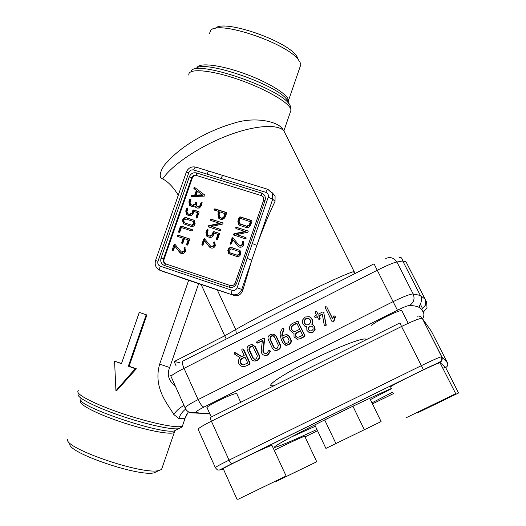 <?xml version="1.0" encoding="UTF-8"?>
<svg xmlns="http://www.w3.org/2000/svg" width="526" height="526" viewBox="0 0 526 526"><rect width="100%" height="100%" fill="white"/><g stroke="black" fill="none" stroke-linecap="round" stroke-linejoin="round"><path stroke-width="0.79" d="M381.1 421.576L325.91 448.408L381.1 421.576L369.732 398.3M364.176 429.453L352.926 406.217M335.798 443.254L324.68 419.939M325.91 448.408L314.765 424.896M391.397 388.477C371.152 397.36 337.482 413.39 311.694 426.441C284.882 440.124 272.54 447.107 274.69 447.389L276.097 447.067C282.455 445.022 296.066 439.157 316.935 429.472M371.954 402.85L393.113 391.949M290.911 437.211L315.396 426.231M370.376 399.622L391.495 388.675M242.795 348.856L243.702 349.402L250.1 363.104L249.712 364.242L245.99 366.116L243.137 366.596M245.484 366.063L244.478 366.451C241.993 366.892 240.132 365.991 238.889 363.729C238.002 361.441 238.396 359.429 240.093 357.706L234.603 354.143L234.254 353.807L234.681 352.65L241.664 356.687L244.209 355.398L241.717 350.06L242.105 348.929L243.196 349.31L249.6 363.045L249.212 364.189L245.99 366.116M235.267 352.624L241.888 356.575M240.369 362.986C239.678 361.04 240.198 359.514 241.934 358.423L244.912 356.917L247.766 363.039L243.426 364.906L241.605 364.406L240.369 362.986M243.262 364.906L240.888 363.045C240.198 361.099 240.711 359.58 242.44 358.489L245.037 357.18M251.408 358.923L247.411 350.375C246.648 348.232 247.213 346.568 249.114 345.378L251.507 344.537L254.847 346.621L258.858 355.168C259.614 357.318 259.042 358.988 257.155 360.192L255.412 360.948C253.631 361.217 252.296 360.54 251.408 358.923M252.513 344.661L255.327 346.713L259.331 355.247C260.087 357.391 259.522 359.061 257.635 360.251L254.485 361.027M248.89 349.619L249.817 346.89L250.711 346.437L251.513 346.22L253.361 347.364L257.372 355.924L256.445 358.666L255.057 359.291L252.894 358.186L248.89 349.619L249.383 349.711L250.317 346.982L252.191 346.318M254.683 359.33L253.381 358.252L249.383 349.711M264.164 339.211L262.868 350.987L263.099 352.315L265.886 353.768L266.708 353.492L268.714 350.579L269.858 350.921L269.923 351.414L267.438 355.011L266.255 355.418C264.131 355.615 262.579 354.82 261.586 353.018L261.198 350.855L262.362 340.546L257.74 342.88L256.642 342.498L257.03 341.367L263.585 338.192L264.624 339.323L263.335 351.072L263.565 352.4L265.288 353.794M262.316 340.907L257.516 343.051M263.782 338.238L264.539 338.665L264.624 339.323M262.868 350.987L263.335 351.072M269.503 350.566L270.377 351.5L267.892 355.083L265.104 355.458M269.923 351.414L270.377 351.5M272.389 348.343L268.345 339.789C267.57 337.646 268.135 335.976 270.042 334.779L273.014 333.964L275.821 336.009L279.885 344.563C280.654 346.719 280.082 348.396 278.182 349.599L276.111 350.421L274.842 350.349L273.375 349.632L272.389 348.343M273.724 334.135L276.262 336.134L280.312 344.668C281.081 346.812 280.516 348.488 278.616 349.685L276.551 350.507L275.23 350.421M269.831 339.033L270.758 336.292L272.751 335.627L274.329 336.758L278.392 345.326L277.458 348.074L275.88 348.738L273.882 347.601L269.831 339.033L270.285 339.145L271.212 336.41L273.264 335.752M275.525 348.738L274.329 347.693L270.285 339.145M281.791 334.898L281.956 336.331L284.671 334.957L286.65 334.641L289.136 336.495L290.595 339.553C291.299 341.505 290.779 343.031 289.044 344.129L286.229 345.247L283.073 343.34L281.259 339.526L280.115 334.996L280.305 332.517L282.271 328.665L283.139 328.349L283.659 328.868L281.791 334.898L282.212 335.016L282.324 336.147M287.275 334.806L289.543 336.614L290.996 339.664C291.706 341.617 291.187 343.136 289.451 344.228L286.644 345.345L285.546 345.207M283.185 328.362L284.079 329.006L282.212 335.016M282.416 337.981L286.328 336.311L287.63 337.245L289.096 340.309L288.32 342.604L286.808 343.366L286.111 343.544L284.573 342.59L282.416 337.981L286.782 336.43M285.907 343.537L284.993 342.696L282.843 338.093M293.968 333.26L293.067 333.024M294.001 333.195L293.258 333.076L289.99 330.361C288.925 327.448 289.695 325.16 292.305 323.51L297.604 321.222L304.561 335.358L304.173 336.508L299.629 338.797L297.427 339.244L294.014 336.87L294.001 333.195M297.782 321.287L304.935 335.483L304.547 336.627L300.017 338.908L296.855 339.145M295.52 336.114L295.27 334.72L295.987 333.168L300.471 330.749L302.693 335.364L297.466 337.528L295.52 336.114M297.275 337.495L295.796 335.963L295.908 333.997L296.822 332.932L300.602 331.012M291.483 329.598C290.766 327.652 291.286 326.127 293.035 325.022L296.802 323.115L299.741 329.23L295.967 331.137L293.626 331.393L291.483 329.598M293.659 331.4L291.891 329.736C291.174 327.79 291.687 326.265 293.436 325.167L296.94 323.391M306.888 330.374L306.737 326.758L304.896 326.225L302.805 323.878L302.43 320.163L305.159 317L309.262 316.705L310.912 317.816L312.089 319.65L312.523 321.84L311.767 324.233L313.246 324.976L314.456 326.561L314.791 329.67L312.529 332.3L309.143 332.557L306.888 330.374M306.697 326.85L305.626 326.534M309.623 316.869L311.28 317.974L312.589 320.176L312.858 322.326L312.148 324.351M312.457 324.483L314.811 326.699L315.146 329.809L312.891 332.425L309.512 332.682M306.086 324.831L304.311 323.115L304.054 320.623L305.882 318.519L308.624 318.309L310.412 320.032L310.662 322.517L308.841 324.641L306.217 324.884M306.323 324.917L304.685 323.266L304.429 320.775L306.257 318.677L308.887 318.427M309.742 330.913L308.4 329.618L308.21 327.744L309.564 326.159L312.109 326.291L312.95 327.323L313.154 329.191L311.793 330.775L309.742 330.913L308.769 329.749L308.578 327.882L309.932 326.304L311.773 326.094M308.21 327.744L308.578 327.882M310.031 331.012L309.61 330.854M323.753 312.615L325.923 324.864L325.489 325.772L324.259 325.173L322.287 314.029L318.723 315.83L319.834 318.131L319.453 319.275L318.434 319.085L317.211 316.599L315.685 317.369L314.555 316.994L314.949 315.85L316.474 315.081L315.357 312.786L315.745 311.642L316.81 311.911L317.98 314.318L322.543 312.01L323.641 312.234L326.251 325.009L325.818 325.916L324.91 325.91M317.342 316.869L315.146 317.494M316.639 311.694L318.197 314.206M323.641 312.234L324.088 312.792M322.339 314.344L319.065 316.001L320.176 318.289L319.795 319.433L318.92 319.4M318.723 315.83L319.065 316.001M331.991 321.544L325.265 307.769L325.653 306.625L326.777 307.006L332.61 318.934L333.911 315.784L335.069 316.172L333.543 321.425L333.043 322.103L331.991 321.544M326.777 307.006L332.708 318.651M335.069 316.172L335.404 316.968L333.859 321.583L333.043 322.103M440.144 362.993L440.038 362.782C437.5 362.467 386.025 387.846 390.64 387.116M405.855 417.907L455.726 393.711L405.855 417.907M430.117 406.085L442.583 400.122L430.117 406.085M272.06 445.64L271.975 445.45C269.753 445.029 218.178 469.955 223.34 468.955L237.187 499.68M237.989 499.332L286.118 475.997L237.989 499.332M258.509 489.325L274.256 481.77L258.509 489.325M304.797 436.389L304.745 436.278C303.943 436.1 286.407 444.154 274.23 450.315M276.452 481.297L316.744 461.762L276.452 481.297M298.61 470.586L286.019 476.635L298.584 470.533M445.555 367.365L442.8 368.226M416.987 413.14L458.56 392.975L416.987 413.14M438.197 402.896L427.855 407.854L438.165 402.831M285.861 134.807L283.895 130.875C277.504 123.643 253.815 125.313 226.16 136.155C198.526 146.951 171.772 165.217 162.659 178.925C156.866 177.354 162.633 165.756 167.597 161.706C171.956 156.794 177.466 151.902 184.12 147.037C190.083 142.855 195.889 139.285 201.53 136.313C212.215 130.685 222.925 126.332 233.656 123.255C253.874 116.621 274.46 121.092 280.858 127.003L282.771 128.982M197.046 175.651L261.738 195.738L197.046 175.651C194.824 175.204 193.22 176.065 192.24 178.222L191.661 177.788L163.435 258.996L164.066 259.265L192.24 178.222M164.066 259.265C163.52 261.297 164.092 262.855 165.789 263.927M262.901 196.349L261.738 195.738M250.58 225.246C249.705 227.179 248.265 227.929 246.267 227.502L239.909 225.47L238.462 224.53L237.857 221.19L239.205 217.277L240.066 216.83L251.52 220.46L251.928 221.321L250.58 225.246M220.729 230.164L219.875 230.605L208.257 226.785L208.132 226.154L208.75 225.661L219.605 223.313L210.808 220.493L210.407 219.644L211.255 219.197L222.886 223.017L222.978 223.635L222.38 224.122L211.505 226.476L220.322 229.31L220.729 230.164M216.725 239.738L216.324 238.883L217.895 234.333L214.108 233.11L213.431 235.056C212.57 236.976 211.15 237.719 209.177 237.285L206.902 236.338L205.916 232.624L206.81 230.033L207.658 229.586L208.053 230.434L207.159 233.031L207.744 235.254L209.624 235.996L212.182 234.655L213.083 232.058L213.931 231.618L218.967 233.242L219.368 234.096L217.573 239.291L216.725 239.738M215.39 245.629C214.43 247.654 212.938 248.45 210.913 248.009L209.499 247.056L204.502 240.717L203.108 244.735L202.023 245.063L201.866 244.327L203.661 239.146L204.404 238.607L210.867 246.451L211.399 246.727L214.135 245.228L213.688 242.447L214.536 241.953L215.39 245.629M191.74 195.159L194.725 195.074L196.349 190.399L193.897 188.538L193.785 187.92L194.613 187.44L204.647 194.942L204.976 195.718L204.226 196.152L191.714 196.494L191.116 195.606L191.74 195.159L192.312 195.56L195.297 195.475L194.725 195.074M246.083 238.331L245.221 238.778L233.426 234.879L233.327 234.274L233.952 233.774L244.925 231.427L236.016 228.573L235.609 227.719L236.463 227.271L248.279 231.177L247.733 232.249L236.739 234.603L245.668 237.476L246.083 238.331M243.893 244.702C242.927 246.74 241.421 247.536 239.376 247.102L237.936 246.135L232.86 239.764L231.466 243.801L230.316 244.09L232.005 238.186L232.755 237.647L239.139 245.372L239.863 245.806L242.624 244.301L242.157 241.5L243.019 241.007L243.893 244.702M240.52 254.499C239.757 256.195 238.488 256.852 236.733 256.464L228.692 253.644L227.811 250.35L228.08 249.567C228.843 247.884 230.105 247.227 231.861 247.601L240.027 250.521L240.796 253.716L240.52 254.499M226.561 213.26L225.437 216.515C224.398 218.809 222.689 219.71 220.322 219.21L218.777 218.27L217.902 214.108L218.796 211.511L214.398 210.111L213.997 209.269L214.845 208.822L226.154 212.412L226.561 213.26M185.632 251.099C184.672 253.118 183.199 253.907 181.2 253.466L179.807 252.513L174.888 246.201L173.501 250.198L172.495 250.567L172.272 249.791L174.067 244.636L174.796 244.103L181.339 252.039L184.396 250.705L183.962 247.93L184.804 247.444L185.632 251.099M186.579 244.406L188.15 239.863L184.429 238.646L182.857 243.183L182.016 243.63L181.628 242.782L183.199 238.245L177.61 236.417L177.216 235.569L178.051 235.129L189.445 238.889L189.61 239.626L187.815 244.814L186.973 245.254L186.579 244.406L187.164 244.702L188.735 240.172L188.15 239.863M179.793 232.084L178.952 232.531L178.564 231.683L180.359 226.522L181.2 226.081L192.358 229.698L192.759 230.546L191.911 230.986L181.365 227.561L179.793 232.084M194.87 224.444C194.114 226.114 192.871 226.772 191.155 226.397L183.364 223.714L182.469 220.44L182.739 219.664C183.489 218.007 184.725 217.356 186.441 217.711L194.318 220.453L195.139 223.668L194.87 224.444M196.415 218.014L196.02 217.172L197.585 212.655L193.838 211.459L193.167 213.392C192.312 215.298 190.905 216.041 188.952 215.621L186.658 214.647L185.744 211.018L186.631 208.447L187.473 208L187.861 208.842L186.967 211.413L187.519 213.589L189.399 214.338L191.937 213.004L192.832 210.426L193.673 209.979L198.644 211.57L199.045 212.412L197.257 217.567L196.415 218.014M197.572 206.777L198.986 206.711L200.051 205.469L200.952 202.885L202.109 202.615L201.287 205.863L199.479 207.987L197.079 208.118L195.79 207.389L195.001 206.06L192.102 206.534L189.702 205.482L188.88 201.912L189.774 199.334L190.918 199.058L190.11 202.3L190.603 204.43L192.555 205.225L195.093 203.897L195.54 202.602L196.382 202.155L196.777 202.997L196.435 205.883L198.138 207.152L199.551 207.086L200.61 205.85L201.504 203.266L202.214 202.786M221.078 178.478L193.647 169.983C191.418 169.543 189.814 170.404 188.821 172.567L157.971 261.258C157.405 263.579 158.148 265.216 160.213 266.156L232.13 290.339C234.432 290.852 236.089 289.997 237.101 287.775L247.194 258.384L251.796 260.127L241.743 289.425L242.92 289.938L251.796 260.127L256.866 245.366C262.816 228.823 268.871 214.154 275.032 201.359L272.718 199.15L256.866 245.366L252.283 243.571L268.201 197.211C268.76 194.863 267.964 193.233 265.814 192.319L221.078 178.478C221.821 176.499 222.544 175.526 223.241 175.566L267.826 189.327C267.221 189.314 266.55 190.313 265.814 192.319M121.519 363.486L114.576 361.184L115.93 390.706L135.254 368.713L128.337 366.195L146.195 314.818L139.285 312.405L121.447 363.69L114.576 361.184M115.93 390.706L116.654 390.706L136.352 368.785L129.08 366.247L146.899 314.975L139.285 312.405M186.677 414.357L185.152 418.098C184.041 418.768 181.93 418.88 178.807 418.433L173.823 414.541C168.189 404.533 152.803 388.28 159.654 364.137L188.65 280.319L234.412 295.54L160.206 270.371L188.65 280.319M165.677 272.455L160.114 270.338M162.659 178.925C168.083 181.661 173.291 187.085 178.281 195.199M272.021 192.549L275.091 195.942L275.032 201.359M242.92 289.938C241.171 294.56 238.337 296.427 234.412 295.54M176.026 365.682L174.172 361.559L224.911 335.713L235.76 329.526C249.225 321.642 277.051 307.046 302.969 294.336C328.908 281.614 349.093 272.639 353.452 271.725L354.728 272.442L355.274 273.389M67.44 439.348C64.632 448.586 143.269 475.353 158.924 470.494L161.548 469.475L162.304 467.279M69.813 443.924C67.394 452.689 139.712 477.306 154.427 472.729L157.432 471.23M215.482 28.207C223.537 19.067 285.96 40.318 296.388 55.749L297.815 57.893M209.433 33.539L210.952 30.113C219.421 20.277 287.327 43.395 298.479 59.911L300.011 62.199L300.833 64.652L299.767 67.736M272.034 385.86L271.179 385.736C267.392 384.67 285.559 372.914 311.484 360.106C337.363 347.285 362.48 337.659 365.59 339.079L366.063 339.796C367.279 336.042 341.742 345.24 313.226 359.245C284.671 373.223 265.275 386.031 272.034 385.86L274.151 385.637L272.034 385.86M406 261.77L402.738 260.975L396.906 262.033C393.902 262.487 387.281 265.262 377.037 270.371L184.034 368.371C174.731 373.177 170.424 375.926 171.101 376.609L185.106 407.854M402.015 311.011L401.844 310.675C399.655 309.249 368.857 324.831 371.967 325.778M236.897 393.987L236.358 393.626C232.308 393.297 203.647 407.334 207.165 407.92L207.711 407.959M198.644 283.731L169.707 367.496C166.637 374.466 168.557 380.745 175.467 386.347M169.707 367.496L159.654 364.137M184.047 405.5C179.866 407.525 176.46 410.543 173.823 414.541M185.698 409.057C182.548 411.404 180.254 414.534 178.807 418.433M174.172 361.559L179.616 362.585M217.277 289.931L235.76 329.526L236.358 333.905M354.84 273.612L353.452 271.725M207.04 174.132C207.783 172.16 208.52 171.2 209.243 171.246L223.228 175.566M354.892 273.586L353.597 271.745M373.999 263.861L182.903 361.106C181.891 361.776 182.266 364.196 184.034 368.371L198.131 399.576L392.856 301.779C403.205 296.703 409.971 294.093 413.153 293.949L396.906 262.033C394.092 257.812 390.364 256.635 385.729 258.496M136.352 368.785L135.254 368.713M129.08 366.247L128.337 366.195M146.899 314.975L146.195 314.818M239.258 225.187L238.344 221.538L239.692 217.632L240.546 217.185L251.888 220.788M250.442 221.564L249.311 224.845L246.72 226.2L239.475 223.596L239.12 221.597L240.244 218.323L250.902 221.913L249.778 225.187L247.187 226.542L240.066 224.056M208.697 227.002L209.289 225.996L220.131 223.655L219.605 223.313M210.939 220.532L210.946 219.993L211.794 219.552L222.498 222.8M220.729 229.606L211.505 226.476M216.863 239.777L218.421 234.655L217.895 234.333M207.566 236.739L206.468 232.946L207.362 230.362L208.059 229.882M208.243 235.543L210.17 236.312L212.721 234.977L213.615 232.387L214.47 231.94L219.362 233.524M210.67 247.924L209.499 247.056M210.045 247.351L204.502 240.717M202.444 245.221L204.213 239.455L204.792 238.889M211.32 246.701L211.939 247.023L214.667 245.53L214.22 242.749L214.884 242.23M195.297 195.475L196.915 190.806L196.349 190.399M196.915 190.806L194.469 188.952L194.357 188.334L195.284 187.894M191.648 196.494L192.312 195.56M196.152 195.041L197.474 191.234L202.286 194.87L196.152 195.041L196.717 195.435L202.845 195.271L202.286 194.87M202.845 195.271L197.474 191.234M233.846 235.109L234.445 234.103L245.399 231.756L244.925 231.427M236.095 228.593L236.102 228.054L236.956 227.613L247.851 230.921M246.083 237.772L236.739 234.603M238.949 246.924L237.936 246.135M238.423 246.438L232.86 239.764M230.723 244.281L232.505 238.502L233.156 237.936M239.705 245.747L240.343 246.109L243.104 244.603L242.637 241.809L243.374 241.289M229.343 254.032L228.323 250.639L228.593 249.857C229.349 248.173 230.605 247.522 232.36 247.897L239.817 250.35M239.087 251.533L239.586 251.836L240.014 253.585L239.744 254.367L237.673 255.439L230.559 253.111L229.546 252.559L229.073 250.757L229.343 249.975L231.407 248.903L239.1 251.546L239.258 254.084L237.187 255.163L230 252.809M219.598 218.901L218.428 214.47L219.322 211.873L218.796 211.511M214.509 210.144L215.377 209.197L226.522 212.734M225.089 213.51L224.188 216.114C223.491 217.652 222.353 218.257 220.769 217.915L219.717 217.271L219.145 214.509L220.046 211.906L225.601 213.872L224.701 216.475C224.01 218.007 222.873 218.612 221.288 218.27L220.361 217.751M181.168 253.46L179.807 252.513M180.405 252.796L174.888 246.201M172.922 250.685L175.171 244.373M181.615 252.164L182.285 252.473L184.988 250.987L184.554 248.219L185.139 247.713M182.246 243.676L183.798 238.554L183.199 238.245M177.854 236.496L177.821 235.885L178.656 235.451L189.577 239.014M187.19 245.3L187.164 244.702M179.169 232.577L180.957 226.857L181.792 226.417L192.746 229.967M183.962 224.063L183.061 220.782L183.331 220.013C184.08 218.356 185.316 217.711 187.026 218.066L194.265 220.414M193.653 221.63L194.475 223.609L194.212 224.385L192.181 225.45L184.514 222.814M184.646 222.866L183.699 220.835L183.969 220.065L185.994 218.994L193.45 221.505L193.634 224.043L191.602 225.115L185.237 223.208M196.573 218.053L198.151 213.017L197.585 212.655M187.315 215.068L186.329 211.38L187.217 208.815L187.887 208.335M187.973 213.872L189.978 214.7L192.509 213.365L193.404 210.794L194.245 210.347L199.058 211.886M196.481 207.875L195.001 206.06M190.386 205.942L189.459 202.293L190.353 199.722L191.037 199.242M191.089 204.752L193.127 205.607L195.665 204.272L196.809 202.503M197.322 206.679L198.138 207.152M447.409 362.749L431.438 331.373L422.273 318.368L441.768 356.727L447.409 362.749C448.191 364.761 447.672 366.333 445.844 367.464L439.854 362.506C438.559 362.664 433.095 365.077 423.469 369.752L231.887 463.735C223.123 468.087 219.658 470.04 221.479 469.606L223.366 469.008M420.636 316.626L422.273 318.368L441.623 356.7C442.162 362.572 441.084 360.698 437.77 363.052L423.45 369.739L401.535 326.495L211.406 421.208L229.034 460.138L421.254 365.702C432.484 360.244 439.276 357.246 441.623 356.7L441.768 356.727C442.728 359.186 442.09 361.112 439.854 362.506M305.027 436.876L317.54 430.748M372.454 403.883L393.836 393.422M215.318 467.555L198.243 429.518C197.546 428.789 201.931 426.021 211.406 421.208C210.42 418.854 210.222 417.526 210.827 417.223L399.885 322.931M417 316.264L418.781 315.962C420.544 316.52 421.642 317.29 422.082 318.263C419.511 318.322 412.66 321.07 401.535 326.495L399.911 322.911M423.45 369.739L219.309 470.066C217.935 469.692 218.323 471.27 215.397 467.719C214.891 467.43 219.434 464.905 229.034 460.138C230.112 462.387 231.039 463.59 231.815 463.748L231.887 463.735M431.452 331.4L430.86 330.558M235.444 352.716L235.964 352.801M243.196 349.31L243.702 349.402M249.6 363.045L250.1 363.104M249.212 364.189L249.712 364.242M241.934 358.423L242.44 358.489M254.847 346.621L255.327 346.713M258.858 355.168L259.331 355.247M257.155 360.192L257.635 360.251M256.261 360.639L256.741 360.704M249.817 346.89L250.317 346.982M252.894 358.186L253.381 358.252M250.711 346.437L251.204 346.529M257.74 342.88L258.22 342.985M264.072 338.553L264.539 338.665M263.099 352.315L263.565 352.4M269.858 350.921L270.311 351.006M267.438 355.011L267.892 355.083M275.821 336.009L276.262 336.134M279.885 344.563L280.312 344.668M278.182 349.599L278.616 349.685M277.281 350.053L277.715 350.138M270.758 336.292L271.212 336.41M273.882 347.601L274.329 347.693M271.659 335.838L272.106 335.956M289.136 336.495L289.543 336.614M290.595 339.553L290.996 339.664M289.044 344.129L289.451 344.228M287.538 344.885L287.952 344.984M283.659 328.868L284.079 329.006M283.514 329.776L283.935 329.914M285.394 336.476L285.815 336.594M282.751 338.757L283.172 338.875M284.573 342.59L284.993 342.696M297.94 321.603L298.334 321.754M304.561 335.358L304.935 335.483M304.173 336.508L304.547 336.627M299.629 338.797L300.017 338.908M296.684 332.662L297.078 332.787M293.035 325.022L293.436 325.167M311.918 319.275L312.28 319.433M314.456 326.561L314.811 326.699M314.791 329.67L315.146 329.809M312.529 332.3L312.891 332.425M305.882 318.519L306.257 318.677M304.054 320.623L304.429 320.775M309.564 326.159L309.932 326.304M315.685 317.369L316.034 317.533M316.869 312.023L317.217 312.194M325.923 324.864L326.251 325.009M325.489 325.772L325.818 325.916M319.834 318.131L320.176 318.289M78.578 390.726C73.89 393.001 90.82 402.502 117.39 411.865C143.894 421.241 172.508 427.783 180.438 426.612L182.41 426.073L183.022 424.291M290.102 112.794L291.069 109.973L290.082 107.725C285.342 99.979 259.732 86.211 233.393 77.802C207.02 69.32 187.381 68.544 188.88 75.185M164.395 265.485C161.291 264.072 160.174 261.619 161.028 258.135L189.314 176.802C190.8 173.554 193.213 172.258 196.553 172.929L261.501 193.055C264.716 194.429 265.906 196.875 265.071 200.393L236.569 283.376C235.05 286.709 232.571 287.985 229.126 287.216L164.395 265.485L165.657 263.881L230.263 285.533M247.194 258.384L252.283 243.571M174.816 430.669L174.277 432.477C170.398 435.094 145.044 430.163 119.534 421.457C93.963 412.778 76.586 403.153 81.168 400.779M197.046 67.907C198.144 62.43 219.053 64.547 243.222 73.153C267.392 81.694 287.788 94.193 288.564 100.302L288.215 102.287M288.794 103.444L286.834 99.513C276.387 84.311 202.181 59.05 196.027 68.597M191.589 70.523C197.901 60.358 277.84 87.572 288.892 103.648L289.925 105.036L290.957 107.981M80.294 398.879C75.632 405.658 160.772 434.64 174.356 430.899L176.782 429.689M181.292 427.395L178.603 428.729C171.134 429.86 145.59 424.265 120.592 415.718C95.554 407.196 77.125 397.794 78.019 394.421M409.55 305.442C413.837 302.608 415.034 298.781 413.153 293.949L420.333 295.448L425.087 299.136L426.586 301.99L427.013 307.717L423.22 312.076L421.615 309.544C420.215 307.145 416.191 305.777 409.55 305.442C407.624 305.606 403.58 307.197 397.426 310.215L203.976 407.078C198.341 409.958 195.751 411.674 196.211 412.22C199.564 413.456 204.081 413.929 209.756 413.633M405.914 261.619L425.087 299.136L425.534 305.047L421.615 309.544M397.426 310.215L374.025 263.848M406.197 262.132L426.586 301.99M422.74 308.861L420.412 304.298M422.595 318.828C424.074 316.093 424.285 313.844 423.22 312.076M226.226 339.06L201.195 284.586M196.211 412.22L190.853 412.831C188.295 412.187 186.447 410.668 185.297 408.281C184.488 407.302 188.762 404.395 198.131 399.576C200.38 404.211 202.332 406.71 203.976 407.078M424.291 311.905L423.66 312.556M267.958 189.406L272.468 193.371L272.718 199.15L268.201 197.211M237.101 287.775L241.743 289.425C239.725 293.863 236.424 295.559 231.841 294.527C231.309 294.054 231.407 292.66 232.13 290.339M160.213 266.156C159.51 268.444 159.503 269.845 160.206 270.371L159.786 270.206C155.854 268.148 154.44 264.913 155.551 260.521L157.971 261.258M193.647 169.983C194.39 168.024 195.139 167.071 195.896 167.13L209.243 171.246M188.821 172.567L186.289 172.193L155.558 260.501M209.966 414.093L208.23 413.745M263.651 200.11L263.454 197.125L261.297 195.337L261.501 193.055M161.028 258.135L163.435 258.996C162.876 261.126 163.507 262.704 165.315 263.743L165.591 263.861M196.553 172.929L196.481 175.211C194.258 174.763 192.647 175.625 191.661 177.788L189.314 176.802M236.569 283.376L235.181 282.962L263.631 200.169L265.071 200.393M229.126 287.216L230.283 285.539M238.344 221.538L237.857 221.19M239.692 217.632L239.205 217.277M240.546 217.185L240.066 216.83M251.849 220.716L251.52 220.46M240.829 224.51L240.349 224.168M247.187 226.542L246.72 226.2M249.778 225.187L249.311 224.845M208.677 226.489L208.132 226.154M209.289 225.996L208.75 225.661M210.946 219.993L210.407 219.644M211.794 219.552L211.255 219.197M220.69 229.546L220.322 229.31M216.857 239.198L216.324 238.883M206.468 232.946L205.916 232.624M207.362 230.362L206.81 230.033M208 229.79L207.658 229.586M208.914 235.904L208.368 235.589M210.17 236.312L209.624 235.996M212.721 234.977L212.182 234.655M213.615 232.387L213.083 232.058M214.47 231.94L213.931 231.618M219.322 233.459L218.967 233.242M202.425 244.629L201.866 244.327M204.213 239.455L203.661 239.146M211.939 247.023L211.399 246.727M214.667 245.53L214.135 245.228M214.332 243.36L213.799 243.058M214.22 242.749L213.688 242.447M194.574 189.044L194.002 188.637M194.357 188.334L193.785 187.92M195.179 187.854L194.613 187.44M191.694 196.001L191.116 195.606M233.82 234.596L233.327 234.274M234.445 234.103L233.952 233.774M236.102 228.054L235.609 227.719M236.956 227.613L236.463 227.271M246.056 237.739L245.668 237.476M230.71 243.702L230.21 243.393M232.505 238.502L232.005 238.186M240.343 246.109L239.863 245.806M243.104 244.603L242.624 244.301M242.756 242.427L242.276 242.118M242.637 241.809L242.157 241.5M228.323 250.639L227.811 250.35M228.593 249.857L228.08 249.567M232.36 247.897L231.861 247.601M239.468 250.212L238.982 249.922M230.559 253.111L230.053 252.828M237.673 255.439L237.187 255.163M239.744 254.367L239.258 254.084M240.014 253.585L239.527 253.302M218.428 214.47L217.902 214.108M214.529 209.637L213.997 209.269M215.377 209.197L214.845 208.822M224.701 216.475L224.188 216.114M172.89 250.08L172.272 249.791M174.678 244.932L174.067 244.636M182.285 252.473L181.687 252.191M184.988 250.987L184.396 250.705M184.665 248.837L184.067 248.542M184.554 248.219L183.962 247.93M182.226 243.078L181.628 242.782M177.821 235.885L177.216 235.569M178.656 235.451L178.051 235.129M179.169 232.005L178.564 231.683M180.957 226.857L180.359 226.522M181.792 226.417L181.2 226.081M183.061 220.782L182.469 220.44M183.331 220.013L182.739 219.664M187.026 218.066L186.441 217.711M193.963 220.295L193.39 219.947M192.181 225.45L191.602 225.115M194.212 224.385L193.634 224.043M194.475 223.609L193.903 223.267M196.586 217.527L196.02 217.172M186.329 211.38L185.744 211.018M187.217 208.815L186.631 208.447M187.828 208.224L187.473 208M188.742 214.299L188.157 213.937M189.978 214.7L189.399 214.338M192.509 213.365L191.937 213.004M193.404 210.794L192.832 210.426M194.245 210.347L193.673 209.979M199.012 211.807L198.644 211.57M199.551 207.086L198.986 206.711M200.61 205.85L200.051 205.469M201.504 203.266L200.952 202.885M189.459 202.293L188.88 201.912M190.353 199.722L189.774 199.334M191.885 205.212L191.306 204.831M193.127 205.607L192.555 205.225M195.665 204.272L195.093 203.897M196.113 202.99L195.54 202.602M274.473 446.916L274.69 447.389M244.984 366.504L244.478 366.451M251.513 346.22L252.007 346.312M255.899 361.014L255.412 360.948M257.773 343.11L257.293 343.005M266.715 355.491L266.255 355.418M272.751 335.627L273.198 335.746M276.551 350.507L276.111 350.421M286.644 345.345L286.229 345.247M286.328 336.311L286.742 336.43M293.659 333.201L293.258 333.076M297.992 321.373L297.604 321.222M297.821 339.355L297.427 339.244M311.28 317.974L310.912 317.816M313.601 325.121L313.246 324.976M305.586 324.581L305.961 324.726M317.158 312.089L316.81 311.911M324.009 312.49L323.674 312.319M401.844 310.675L408.215 323.299M455.726 393.711L440.038 362.782M207.027 407.604L211.281 417M286.118 475.997L271.975 445.45M236.753 393.678L240.73 402.311M316.744 461.762L304.745 436.278M275.986 481.5L275.795 481.093M458.56 392.975L445.496 367.247M417.019 413.114L416.809 412.68M355.103 273.481L283.895 130.875L280.851 127.003M161.548 469.475L174.277 432.477L174.356 430.899L178.741 428.71C181.016 427.737 182.233 426.862 182.41 426.073L185.152 418.098L188.387 411.819M283.889 130.862L291.069 109.973L290.174 105.706L286.834 99.513L288.564 100.302L300.833 64.652M154.427 472.729L158.924 470.494M296.388 55.749L298.479 59.911M399.267 257.431C401.016 256.944 402.173 258.128 402.738 260.975L420.333 295.448C421.859 297.052 421.911 299.951 420.498 304.14C418.92 305.889 419.347 307.664 421.786 309.459L423.391 311.984C424.39 313.805 424.134 316.1 422.621 318.861M267.826 189.327L275.091 195.942M195.896 167.13C191.457 166.223 188.269 167.873 186.329 172.074M170.707 375.511L170.963 376.281M190.853 412.831L209.775 413.679M235.181 282.962C234.155 285.184 232.518 286.045 230.276 285.533L165.657 263.881M238.462 224.53L238.949 224.872M206.902 236.338L207.448 236.654M210.032 247.562L210.578 247.851M193.897 188.538L194.469 188.952M238.173 246.385L238.659 246.687M228.692 253.644L229.198 253.926M239.586 251.836L239.1 251.546M218.777 218.27L219.296 218.625M180.642 253.216L181.089 253.427M183.364 223.714L183.962 224.056M194.022 221.854L193.45 221.505M186.658 214.647L187.243 215.009M195.79 207.389L196.362 207.763M189.702 205.482L190.287 205.857"/></g></svg>
